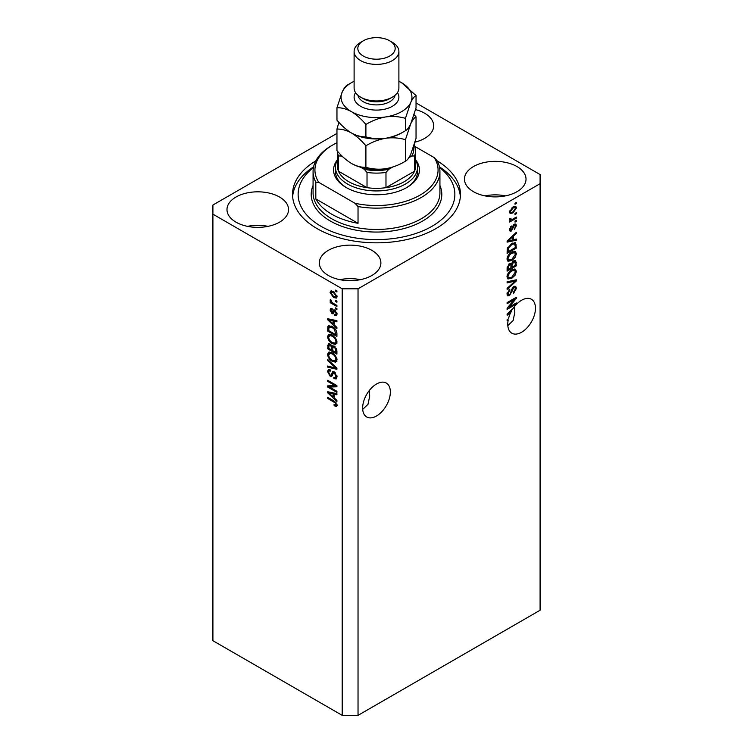 <?xml version="1.0" encoding="UTF-8"?>
<svg xmlns="http://www.w3.org/2000/svg" width="753" height="753" viewBox="0 0 753 753"><rect width="100%" height="100%" fill="white"/><g stroke="black" fill="none" stroke-linecap="round" stroke-linejoin="round"><path stroke-width="1.13" d="M362.701 409.378L368.01 404.314L369.704 396.087L369.186 390.647M362.645 408.013A19.587 11.314 120 0 0 366.702 416.983A19.587 11.314 120 0 0 381.799 411.731A19.587 11.314 120 0 0 390.355 392.012A19.587 11.314 120 0 0 386.298 383.051A19.587 11.314 120 0 0 371.201 388.294A19.587 11.314 120 0 0 362.645 408.013M507.823 325.597L513.132 320.533L514.826 312.307L514.308 306.866M507.767 324.223A19.587 11.314 120 0 0 511.824 333.193A19.587 11.314 120 0 0 526.921 327.95A19.587 11.314 120 0 0 535.468 308.231A19.587 11.314 120 0 0 531.411 299.261A19.587 11.314 120 0 0 513.452 308.024L507.108 314.029L507.108 315.112L509.875 314.528A19.587 11.314 120 0 0 508.454 318.839L507.108 319.62L507.108 320.731L508.181 320.11A19.587 11.314 120 0 0 507.767 324.223M414.988 142.148A30.788 17.771 0 0 0 433.672 125.807A30.788 17.771 0 0 0 424.654 113.242A30.788 17.771 0 0 0 415.571 109.618M279.532 197.022A30.788 17.771 0 0 0 245.986 193.173A30.788 17.771 0 0 0 226.982 209.598A30.788 17.771 0 0 0 236 222.163A30.788 17.771 0 0 0 269.546 226.013A30.788 17.771 0 0 0 288.55 209.598A30.788 17.771 0 0 0 279.532 197.022M268.03 226.352A30.788 17.771 0 0 0 247.502 226.352M371.878 250.344A30.788 17.771 0 0 0 338.332 246.495A30.788 17.771 0 0 0 319.328 262.91A30.788 17.771 0 0 0 328.346 275.476A30.788 17.771 0 0 0 361.892 279.335A30.788 17.771 0 0 0 380.896 262.91A30.788 17.771 0 0 0 371.878 250.344M360.376 279.664A30.788 17.771 0 0 0 339.857 279.664M517 166.564A30.788 17.771 0 0 0 483.454 162.704A30.788 17.771 0 0 0 464.45 179.129A30.788 17.771 0 0 0 473.468 191.695A30.788 17.771 0 0 0 507.014 195.545A30.788 17.771 0 0 0 526.018 179.129A30.788 17.771 0 0 0 517 166.564M505.498 195.884A30.788 17.771 0 0 0 484.97 195.884M315.799 160.869A83.96 48.474 0 0 0 292.541 194.359A83.96 48.474 0 0 0 317.135 228.639A83.96 48.474 0 0 0 408.625 239.143A83.96 48.474 0 0 0 460.459 194.359A83.96 48.474 0 0 0 437.201 160.869M342.201 288.804L342.201 715.35L212.911 640.709L212.911 214.163L342.201 288.804L358.033 288.804L540.089 183.694L540.089 174.555L416.042 102.935M336.958 133.403L212.911 205.023L212.911 214.163M508.99 307.177L516.342 302.932L516.342 304.043L507.108 309.37L507.108 308.193L514.468 299.449L507.108 303.694L507.108 302.584L516.342 297.256L516.342 298.442L508.99 307.177L508.303 306.782M513.772 286.554L515.701 286.338L516.464 288.361L513.348 293.726L513.226 292.691L515.381 288.888L514.892 287.514L513.8 287.646L509.517 295.656L507.72 295.882L506.985 294.028L509.743 289.152L509.866 290.197L508.068 293.359L508.52 294.658L509.536 294.536L510.478 293.651L511.569 289.472L513.772 286.554M507.108 281.773L516.342 279.796L516.342 280.944L507.108 289.463L507.108 288.324L515.259 281.057L507.108 282.921L507.108 281.773M515.052 269.037L516.464 271.362L515.014 275.344L511.842 278.252L507.964 278.986L506.985 276.822C507.466 273.659 509.047 271.334 511.739 269.866L515.523 269.226M515.052 251.314L516.464 253.629L515.014 257.611L511.842 260.519L507.964 261.253L506.985 259.098C507.466 255.926 509.047 253.61 511.739 252.142L515.523 251.502M513.584 239.708L516.342 239.049L516.342 240.198L507.108 242.127L507.108 241.045L516.342 232.31L516.342 233.458L513.584 235.981L513.584 239.708L512.501 239.087M515.024 203.15L516.342 202.397L516.342 203.498L515.024 204.261L515.024 203.15M342.201 715.35L358.033 715.35L358.033 288.804M358.033 715.35L540.089 610.241L540.089 183.694M512.915 207L515.786 206.388L516.464 207.932L512.981 212.92L510.186 213.485L509.508 211.951L512.915 207M515.024 213.4L516.342 212.638L516.342 213.748L515.024 214.511L515.024 213.4M512.859 219.085L516.342 217.071L516.342 218.182L509.63 222.06L509.63 220.949L510.694 220.328L509.508 219.707L509.866 218.455L510.826 218.323L511.485 219.678L512.859 219.085M509.508 219.641L510.694 220.328L509.508 219.707M509.79 218.615L511.485 219.678M515.024 221.015L516.342 220.262L516.342 221.363L515.024 222.126L515.024 221.015M514.299 224.206L515.852 223.999L516.464 225.58L514.299 229.467L515.504 226.06L514.459 225.222L511.419 230.992L510.082 231.162L509.508 229.637L511.428 226.004L510.468 229.044L511.287 229.966L514.299 224.206M513.847 224.375L515.174 225.138L513.593 224.723M509.452 229.251L511.287 229.966M511.673 243.586L515.57 242.767L516.342 248.095L507.108 253.422L507.277 248.622L511.673 243.586M513.631 260.877L515.701 260.557L516.342 265.818L507.108 271.155L507.108 267.842L509.433 263.578L511.362 263.654L513.631 260.877M329.569 387.042L336.92 391.287L336.92 392.398L327.687 387.061L327.687 385.884L335.047 385.64L327.687 381.385L327.687 380.274L336.92 385.611L336.92 386.797L329.569 387.042L330.887 386.28L336.92 386.082M333.41 371.587L332.148 372.311L334.351 371.944L337.043 376.848L336.214 378.928L333.927 378.618L333.805 377.441L335.349 377.63L335.96 376.133L334.379 373.064L333.419 372.933L331.772 376.331L330.096 376.133L327.564 371.577L328.327 369.629L330.322 369.892L330.445 371.069L329.117 370.9L328.647 372.161L330.115 375.032L331.056 375.229L332.675 371.709M327.687 359.463L336.92 368.151L336.92 369.299L327.687 367.153L327.687 366.014L335.838 368.161L327.687 360.612L327.687 359.463M337.043 359.849L335.593 362.155L332.431 361.412C329.682 359.953 328.063 357.609 327.564 354.371L328.543 352.225L332.318 352.903L335.631 355.896L337.043 359.849M337.043 342.126L335.593 344.432L332.431 343.688C329.682 342.229 328.063 339.885 327.564 336.647L328.543 334.501L332.318 335.17L335.631 338.172L337.043 342.126M335.603 300.372L336.92 301.134L336.92 302.245L335.603 301.482L335.603 300.372M333.494 291.533L337.043 296.56L336.356 298.094L333.56 297.529L330.087 292.55L330.774 291.025L333.494 291.533M337.043 405.123L336.393 406.413L334.163 405.763L334.04 404.587L335.96 404.446L335.264 402.94L327.687 398.422L327.687 397.311L333.956 400.935L337.043 405.123M337.033 404.276L335.706 405.039L336.845 403.937M334.163 324.872L336.92 327.404L336.92 328.553L327.687 319.818L327.687 318.735L336.92 320.656L336.92 321.813L334.163 321.154L334.163 324.872M334.878 310.198L337.043 314.067L336.469 315.582L334.887 315.469L334.765 314.293L335.725 314.377L336.083 313.446L335.038 311.403L334.436 311.3L333.221 313.813L331.998 313.662L330.087 310.104L330.68 308.542L332.007 308.683L332.12 309.86L331.047 310.613L331.866 312.476L333.513 309.963L334.878 310.198M332.12 309.86L331.047 310.613M331.866 312.476L333.748 311.686L334.36 309.954M335.603 307.845L336.92 308.608L336.92 309.718L335.603 308.956L335.603 307.845M333.438 303.412L336.92 305.426L336.92 306.537L330.209 302.659L330.209 301.548L331.273 302.169L330.087 300.174L330.445 299.336L332.073 302.424L333.438 303.412M335.603 290.121L336.92 290.884L336.92 291.995L335.603 291.232L335.603 290.121M332.252 326.548C334.991 327.941 336.544 330.191 336.92 333.306L336.92 336.45L327.687 331.113L327.856 326.51L328.459 325.757L332.252 326.548M332.986 345.655L331.941 346.258L334.21 346.098L336.92 350.889L336.92 354.174L327.687 348.846L328.289 343.754L330.012 343.952L331.941 346.258L332.346 345.787M334.163 397.857L336.92 400.38L336.92 401.537L327.687 392.802L327.687 391.72L336.92 393.64L336.92 394.798L334.163 394.13L334.163 397.857M337.711 405.651L335.48 405.001M335.311 405.095L334.163 405.763M336.007 402.507L335.264 402.94M328.647 397.866L327.687 398.422M329.381 319.404L327.687 319.818M336.92 320.731L335.48 320.392L334.163 321.154M334.407 321.013L334.407 320.138M330.398 321.333L333.08 323.894L333.08 320.891L328.647 319.827L330.398 321.333M334.163 323.263L333.08 323.894M329.786 319.178L328.647 319.827M334.398 320.138L333.08 320.891M336.939 314.923L334.887 315.469M336.205 314.707L336.149 314.133M336.911 312.966L336.083 313.446M335.819 310.951L335.038 311.403M335.527 310.669L334.436 311.3M333.73 313.088L331.998 313.662M333.325 312.9L332.619 312.363M331.424 309.747L330.087 310.104M331.405 309.342L331.508 308.504M333.184 311.714L333.748 311.686L333.184 311.714M336.563 308.401L335.603 308.956M331.169 302.104L330.209 302.659M330.84 299.732L330.087 300.174M336.563 290.677L335.603 291.232M336.873 297.501L335.311 297.002M334.633 296.917L333.56 297.529M331.433 292.249L330.087 292.55M331.405 291.788L331.574 290.837M333.146 291.345L331.047 293.133L333.56 296.418L335.65 296.889L336.083 295.985L333.56 292.682L331.461 292.22M335.65 296.889L337.015 296.108M334.454 292.164L333.56 292.682M336.902 295.505L336.083 295.985M336.563 300.927L335.603 301.482M336.92 334.925L336.205 334.511M328.769 330.492L327.687 331.113M329.005 327.348L329.174 325.748L327.856 326.51M331.32 326.058L328.948 327.357L328.769 330.633L335.838 334.718L334.501 329.381L332.242 327.649L328.948 327.357M336.92 334.097L335.838 334.718M333.155 327.122L332.242 327.649M335.226 328.957L334.501 329.381M336.845 332.233L335.838 332.817M336.911 343.669L333.748 342.926M333.475 343.076L332.431 343.688M328.892 336.186L327.564 336.647M328.882 335.885L329.306 334.276M331.518 334.756L329.381 335.687L330.2 335.518L328.647 337.259C329.042 339.754 330.313 341.523 332.44 342.587L335.226 343.086L335.96 341.514C335.574 339.085 334.351 337.335 332.289 336.262L330.2 335.518L331.518 334.756M335.226 343.086L337.033 341.843M333.202 335.734L332.289 336.262M336.92 340.958L335.96 341.514M336.92 352.649L336.205 352.235M332.6 350.154L331.885 349.74M328.769 348.215L327.687 348.846M329.005 345.062L329.146 343.622M334.426 346.229L333.024 347.029L332.6 350.569L335.838 352.442L335.725 349.1L334.219 347.208L333.024 347.029M332.845 347.237L332.685 345.834M328.769 348.357L331.527 349.947L331.433 346.851L330.162 345.147L329.117 344.978L328.769 348.357M332.6 349.326L331.527 349.947M330.944 344.695L330.162 345.147M332.76 346.088L331.433 346.851M336.92 351.82L335.838 352.442M335.076 346.719L334.219 347.208M336.516 348.648L335.725 349.1M336.826 349.674L335.838 350.249M336.911 361.402L333.748 360.649M333.475 360.809L332.431 361.412M328.892 353.91L327.564 354.371M328.882 353.609L329.306 351.999M331.518 352.489L329.381 353.411L330.2 353.251L328.647 354.992C329.042 357.477 330.313 359.256 332.44 360.311L335.226 360.819L335.96 359.237C335.574 356.809 334.351 355.058 332.289 353.985L330.2 353.251L331.518 352.489M335.226 360.819L337.033 359.576M333.202 353.468L332.289 353.985M336.92 358.682L335.96 359.237M336.92 368.226L336.064 368.029M330.388 366.711L329.005 366.391L327.687 367.153M336.516 367.775L335.838 368.161M328.449 360.179L327.687 360.612M336.751 378.354L335.245 377.855L333.927 378.618M335.349 377.63L337.033 376.491M336.911 375.587L335.96 376.133M335.207 372.584L334.379 373.064M332.289 375.709L331.414 375.371L330.096 376.133M328.892 371.097L327.564 371.577M328.882 370.815L329.127 369.478M333.466 371.549L332.374 374.467L331.056 375.229M329.927 386.835L329.005 386.298L327.687 387.061M336.007 385.084L335.047 385.64M328.647 380.83L327.687 381.385M329.381 392.388L327.687 392.802M336.92 393.715L335.48 393.377L334.163 394.13M334.407 393.998L334.407 393.122M330.398 394.318L333.08 396.878L333.08 393.875L328.647 392.812L330.398 394.318M334.163 396.247L333.08 396.878M329.786 392.153L328.647 392.812M334.398 393.113L333.08 393.875M515.381 202.943L516.342 203.498M514.977 206.228L515.146 207.169L516.464 207.932M511.918 212.299L512.981 212.92M511.231 212.393L509.677 212.892M509.64 210.944L510.468 211.424C510.807 212.581 511.645 212.713 512.981 211.809L515.504 208.459L513.414 206.727M509.536 211.499L510.873 212.271L510.468 211.424L512.981 208.073L512.078 207.546M515.09 207.602L512.981 208.073M515.381 213.193L516.342 213.748M515.381 217.626L516.342 218.182M511.071 219.697L510.336 220.121M515.381 220.808L516.342 221.363M515.024 223.905L515.146 224.818L516.464 225.58M513.047 225.363L513.847 225.825M510.572 229.9L510.101 230.23L511.419 230.992M510.101 230.23L509.602 230.456M510.741 226.578L511.541 227.039M509.64 228.564L510.468 229.044M515.024 239.36L516.342 240.198M515.024 239.435L512.501 239.962L512.501 236.969L508.068 241.026L512.501 239.972M511.485 240.179L509.405 240.612M507.889 240.922L507.108 241.092M515.589 233.025L516.342 233.458M512.887 235.576L513.584 235.981M512.266 236.169L512.266 236.828M507.484 240.687L508.068 241.026M511.824 236.583L512.501 236.969M514.741 242.56L515.024 244.188L516.342 244.951M515.259 247.473L516.342 248.095M507.823 251.483L507.108 251.897M512.633 243.087L514.704 243.934L512.708 243.05M508.19 251.69L515.259 247.605L515.259 245.704L513.913 243.821L511.664 244.706L508.369 248.208L508.19 251.69L507.108 251.069M507.174 249.234L508.19 249.827M507.578 247.756L508.369 248.208M510.741 244.17L511.664 244.706M514.318 257.215L515.014 257.611M510.826 259.936L511.842 260.519M509.565 260.256L507.409 260.736M514.741 251.248L515.146 252.867L516.464 253.629M507.127 257.921L508.783 260.077L511.861 259.409L515.381 254.269L514.657 252.679L512.529 251.718M506.995 258.844L508.783 260.077M508.887 254.514L509.621 254.928L508.068 258.467M510.798 252.735L511.711 253.262L509.621 254.928M514.657 252.679L511.711 253.262M514.854 260.416L515.024 261.912M515.259 265.197L516.342 265.818M511.664 266.995L510.948 267.409M507.823 269.216L507.108 269.63M510.788 263.315L510.703 264.548M510.948 266.581L512.021 267.202L515.259 265.338L515.146 262.129L513.471 260.971M507.108 268.793L508.19 269.423L510.948 267.823L510.854 264.83L509.235 263.654M508.717 264.105L509.583 264.595L508.19 267.607L508.19 269.423M510.854 264.83L509.583 264.595M512.784 261.489L513.64 261.978L512.021 265.16L512.021 267.202M515.146 262.129L513.64 261.978M514.318 274.939L515.014 275.344M510.826 277.659L511.842 278.252M509.565 277.989L507.409 278.469M514.741 268.972L515.146 270.6L516.464 271.362M507.127 275.645L508.783 277.81L511.861 277.132L515.381 271.993L514.657 270.402L512.529 269.452M506.995 276.567L508.783 277.81M508.887 272.238L509.621 272.661L508.068 276.191M510.798 270.468L511.711 270.986L509.621 272.661M514.657 270.402L511.711 270.986M515.024 280.078L516.342 280.944M515.024 280.182L514.534 280.634M513.97 280.304L515.259 281.057M513.941 280.295L507.108 281.867M514.892 286.168L515.146 287.599L516.464 288.361M514.892 287.514L513.508 286.724M512.962 287.157L513.8 287.646M508.548 294.668L509.517 295.656M508.2 294.894L507.193 295.27M509 289.698L509.866 290.197M507.117 292.813L508.068 293.359M506.995 293.708L508.52 294.658M515.381 303.487L516.342 304.043M508.633 306.97L507.673 307.525M513.508 298.894L514.468 299.449M515.316 297.849L516.342 298.442M514.468 298.339L513.838 299.082M508.633 313.813L509.875 314.528M507.889 313.907L507.108 314.076M509.819 313.502L510.374 313.389A19.587 11.314 120 0 1 511.814 310.603L508.068 314.01L509.819 313.502M507.484 313.672L508.068 314.01M511.136 310.208L511.814 310.603M507.221 319.554L508.181 320.11M415.684 159.881A42.912 24.774 180 0 1 406.846 187.506A42.912 24.774 180 0 1 346.154 187.506L346.154 187.506A42.912 24.774 180 0 1 337.316 159.881M415.684 160.182A41.048 23.701 180 0 1 417.548 167.241A41.048 23.701 180 0 1 392.209 189.135A41.048 23.701 180 0 1 347.472 184.005A41.048 23.701 180 0 1 335.452 167.241L335.452 171.505A41.048 23.701 0 0 0 346.832 187.883M313.446 167.495A78.359 45.236 0 0 0 321.089 226.352A78.359 45.236 0 0 0 427.61 228.648A78.359 45.236 0 0 0 439.554 167.495M439.413 166.837A83.96 48.474 180 0 1 460.365 196.646M331.649 214.163A63.431 36.624 0 0 0 358.033 223.302L315.818 198.933A63.431 36.624 0 0 0 331.649 214.163M358.033 206.548L355.058 203.31A61.567 35.551 0 0 0 420.033 195.121A61.567 35.551 0 0 0 434.217 157.603L437.182 160.85A63.431 36.624 180 0 1 439.931 171.505A63.431 36.624 180 0 1 358.033 206.548L358.033 223.302M315.818 198.933L315.818 182.17A63.431 36.624 180 0 1 313.069 171.505A63.431 36.624 180 0 1 331.64 145.611L332.967 144.849A61.567 35.551 0 0 0 318.783 182.367L315.818 182.17M434.217 157.603L415.148 146.6M336.958 142.741A61.567 35.551 0 0 0 332.967 144.849M355.058 203.31L318.783 182.367M292.635 196.646A83.96 48.474 180 0 1 313.587 166.837M406.168 187.883A41.048 23.701 0 0 0 417.548 171.505L417.548 167.241M337.316 151.014L337.316 165.716A39.184 22.618 0 0 0 338.483 171.195A39.184 22.618 0 0 0 348.799 181.718A39.184 22.618 0 0 0 367.022 187.666A39.184 22.618 0 0 0 385.978 187.666A39.184 22.618 0 0 0 414.517 171.195A39.184 22.618 0 0 0 415.684 165.716L415.684 150.487A39.184 22.618 180 0 1 414.517 155.956L411.75 156.031A37.311 21.545 0 0 0 413.604 146.703M340.375 154.365A37.311 21.545 0 0 0 341.25 156.031L338.483 155.956L338.483 171.195L367.022 187.666L367.022 172.437L364.254 169.312A37.311 21.545 0 0 0 388.746 169.312L392.652 167.062M335.452 167.241A41.048 23.701 180 0 1 337.316 160.182M388.746 169.312L385.978 172.437L385.978 187.666L414.517 171.195L414.517 155.956M341.25 156.031L343.199 157.151M360.781 167.307L364.254 169.312M408.87 157.697L411.75 156.031M354.108 51.468L354.108 88.026A22.392 12.923 0 0 0 360.668 97.165L363.304 98.69A18.656 10.768 0 0 0 389.696 98.69L392.332 97.165A22.392 12.923 0 0 0 398.892 88.026L398.892 51.468A22.392 12.923 180 0 1 385.065 63.412A22.392 12.923 180 0 1 360.668 60.607A22.392 12.923 180 0 1 354.108 51.468A22.392 12.923 180 0 1 360.668 42.328L363.304 40.803A18.656 10.768 0 0 0 363.304 56.042A18.656 10.768 0 0 0 389.696 56.042A18.656 10.768 0 0 0 389.696 40.803L392.332 42.328A22.392 12.923 180 0 1 398.892 51.468M363.304 98.69L360.668 97.165A22.392 12.923 0 0 0 392.332 97.165M405.443 161.198C399.288 164.945 392.699 167.458 385.677 168.728C378.731 169.632 372.142 169.161 365.902 167.317C361.365 167.495 356.546 166.206 351.435 163.439C346.324 160.304 341.504 156.031 336.958 150.6L336.958 129.092C341.504 128.904 346.324 130.194 351.435 132.97C356.546 136.095 361.365 140.378 365.902 145.8C372.057 142.053 378.646 139.54 385.677 138.27C392.614 137.366 399.212 137.837 405.443 139.681L405.443 161.198C407.119 160.408 408.879 158.102 410.743 154.261L416.042 138.373L416.042 116.856L414.103 114.682M365.902 145.8L365.902 167.317M405.443 139.681L410.743 123.793C412.597 119.953 414.366 117.647 416.042 116.856M338.897 122.315L336.958 129.092M351.105 132.773A35.447 20.463 0 0 0 351.435 132.97A35.447 20.463 0 0 0 385.677 138.27A35.447 20.463 0 0 0 402.987 132.095M351.435 163.439A35.447 20.463 0 0 0 385.677 168.728M354.108 81.305A35.447 20.463 0 0 0 342.257 91.875A35.447 20.463 0 0 0 351.435 111.642C356.536 114.767 361.365 119.04 365.902 124.471C372.057 120.725 378.646 118.212 385.677 116.941C392.614 116.037 399.212 116.508 405.443 118.362L410.743 102.464C412.597 98.624 414.366 96.318 416.042 95.527L416.042 107.905L410.743 123.793C408.879 127.633 407.119 129.94 405.443 130.73C399.288 134.476 392.699 136.99 385.677 138.27C378.731 139.173 372.142 138.693 365.902 136.848C361.374 137.037 356.555 135.747 351.435 132.97C346.333 129.845 341.504 125.563 336.958 120.132L336.958 107.764C341.495 107.575 346.314 108.865 351.435 111.642A35.447 20.463 0 0 0 385.677 116.941A35.447 20.463 0 0 0 410.743 102.464A35.447 20.463 0 0 0 401.565 82.698A35.447 20.463 0 0 0 398.892 81.305M350.013 83.564L347.557 84.938C345.909 85.691 344.14 88.007 342.257 91.875L336.958 107.764M416.042 95.527L401.565 82.698M405.443 118.362L405.443 130.73M365.902 124.471L365.902 136.848M392.332 42.328L389.696 40.803A18.656 10.768 0 0 0 363.304 40.803M334.934 401.556L334.031 402.083M331.8 319.592L330.548 320.317M334.125 310.669L332.807 311.431M328.939 327.386L327.687 328.11M329.005 344.77L327.687 345.533M332.798 347.255L331.527 347.99M335.104 366.438L334.388 366.852M332.986 373.13L331.668 373.893M331.8 392.577L330.548 393.301M512.548 226.549L513.48 227.086M509.32 238.955L509.969 239.332M515.024 261.771L516.342 262.533M507.155 267.014L508.19 267.607M510.703 264.397L512.021 265.16M512.492 280.662L513.81 281.424M511.24 290.846L512.059 291.317M509.32 311.94L509.969 312.307M313.069 171.505L313.069 192.834A63.431 36.624 0 0 0 331.649 218.737A63.431 36.624 0 0 0 400.775 226.672A63.431 36.624 0 0 0 439.931 192.834L439.931 171.505M439.931 185.417A65.304 37.697 180 0 1 408.521 227.218A65.304 37.697 180 0 1 330.322 221.015A65.304 37.697 180 0 1 313.069 185.417M338.483 155.956A39.184 22.618 180 0 1 337.335 151.024M385.978 172.437A39.184 22.618 180 0 1 367.022 172.437M397.443 92.6A22.392 12.923 180 0 1 388.642 108.027A22.392 12.923 180 0 1 360.668 106.305A22.392 12.923 180 0 1 355.557 92.6M357.948 95.264A18.656 10.768 0 0 0 363.304 101.74A18.656 10.768 0 0 0 382.712 104.281A18.656 10.768 0 0 0 395.052 95.264M335.725 314.377L337.043 313.615M331.339 309.794L332.666 309.031M332.318 312.533L333.645 311.77M329.117 344.978L330.435 344.215M333.419 372.933L334.746 372.17M329.117 370.9L330.435 370.137M510.967 219.66L509.649 218.897M414.376 144.435L415.684 150.487"/></g></svg>
